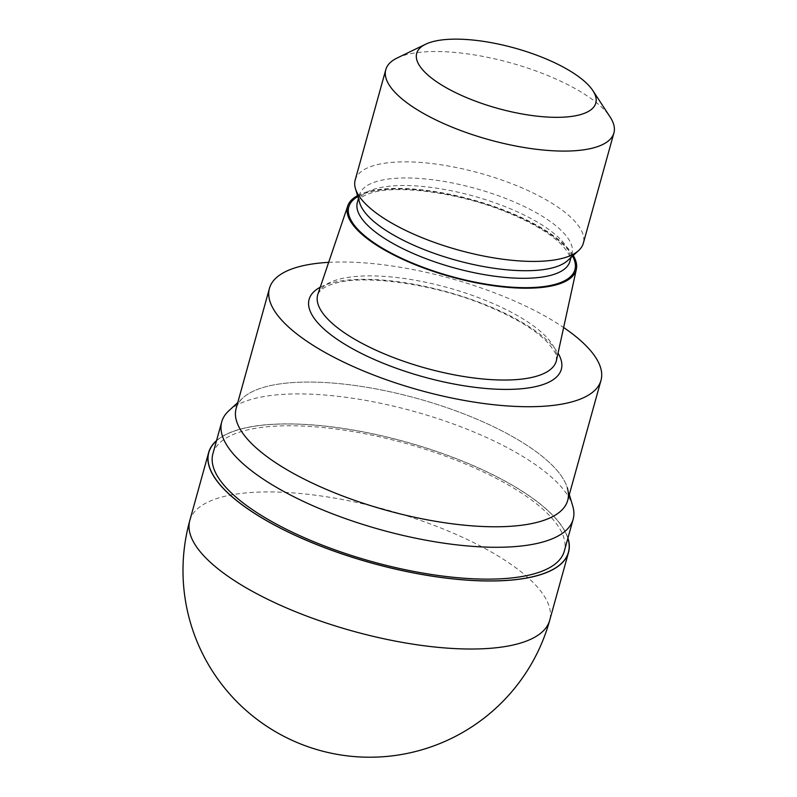 <?xml version="1.0" encoding="UTF-8"?>
<svg xmlns="http://www.w3.org/2000/svg" width="797" height="797" viewBox="0 0 797 797"><rect width="100%" height="100%" fill="white"/><g stroke="black" fill="none" stroke-linecap="round" stroke-linejoin="round"><path stroke-width="0.6" stroke-dasharray="3.98 2.99" d="M216.475 440.831A186.588 62.903 -164.5 0 1 239.489 429.444A186.588 62.903 -164.5 0 1 431.386 449.727A186.588 62.903 -164.5 0 1 567.872 538.284A186.588 62.903 -164.5 0 0 431.386 449.727A186.588 62.903 -164.5 0 0 239.489 429.444A186.588 62.903 -164.5 0 0 216.475 440.831M228.928 410.674A182.324 61.459 -164.5 0 1 251.732 399.267A182.324 61.459 -164.5 0 1 439.755 419.252A182.324 61.459 -164.5 0 1 572.734 506.025M212.909 453.722A182.324 61.459 -164.5 0 1 242.896 431.117A182.324 61.459 -164.5 0 1 448.492 457.299A182.324 61.459 -164.5 0 1 564.296 551.165M539.4 521.726A172.032 57.992 -164.5 0 1 329.44 490.703A172.032 57.992 -164.5 0 1 242.926 397.882A172.032 57.992 -164.5 0 1 264.445 387.113A172.032 57.992 -164.5 0 1 458.434 411.83A172.032 57.992 -164.5 0 1 567.703 500.396M317.913 294.123A123.804 41.733 -164.5 0 1 338.048 279.518A123.804 41.733 -164.5 0 1 476.606 296.912A123.804 41.733 -164.5 0 1 556.485 360.284M357.534 195.634A118.633 39.989 -164.5 0 1 367.048 191.908A118.633 39.989 -164.5 0 1 482.115 202.577A118.633 39.989 -164.5 0 1 573.252 255.458M359.696 202.916A110.275 37.17 -164.5 0 1 359.457 194.867A110.275 37.17 -164.5 0 1 377.599 181.198A110.275 37.17 -164.5 0 1 501.951 197.038A110.275 37.17 -164.5 0 1 571.997 253.815A110.275 37.17 -164.5 0 1 567.643 260.579M355.193 180.002A118.364 39.9 -164.5 0 1 374.66 165.328A118.364 39.9 -164.5 0 1 508.137 182.324A118.364 39.9 -164.5 0 1 583.314 243.264M397.165 57.992A118.364 39.9 -164.5 0 1 405.255 54.993A118.364 39.9 -164.5 0 1 518.458 65.155A118.364 39.9 -164.5 0 1 610.163 117.069M236.141 408.443A172.032 57.992 -164.5 0 1 264.435 387.113A172.032 57.992 -164.5 0 1 441.847 405.982A172.032 57.992 -164.5 0 1 567.325 487.844L569.317 494.558M328.663 262.352A172.032 57.992 -164.5 0 1 563.638 327.517M216.535 440.611A186.737 62.953 -164.5 0 1 239.369 429.384A186.737 62.953 -164.5 0 1 431.107 449.588A186.737 62.953 -164.5 0 1 567.932 538.065M320.255 287.219A130.867 44.114 -164.5 0 1 330.635 283.164A130.867 44.114 -164.5 0 1 457.438 294.9A130.867 44.114 -164.5 0 1 558.039 353.161M357.813 196.58A117.338 39.551 -164.5 0 1 368.084 192.406A117.338 39.551 -164.5 0 1 482.922 203.285A117.338 39.551 -164.5 0 1 572.525 256.126M357.355 202.438A110.275 37.17 -164.5 0 1 375.497 188.769A110.275 37.17 -164.5 0 1 499.849 204.61A110.275 37.17 -164.5 0 1 569.895 261.376C569.994 259.194 572.057 256.126 561.397 244.54C550.119 233.282 531.748 222.443 506.274 212.012C459.401 192.655 397.733 184.535 371.781 192.794C363.701 195.126 358.889 198.333 357.355 202.438M189.786 520.571A186.737 62.953 -164.5 0 1 220.5 497.418A186.737 62.953 -164.5 0 1 431.077 524.247A186.737 62.953 -164.5 0 1 549.681 620.375M242.926 397.882L237.755 402.605M556.296 361.041C556.167 355.502 558.468 355.342 547.071 341.943C534.777 329.43 514.633 317.365 486.638 305.729C434.016 283.642 364.02 274.138 334.332 283.553C325.037 286.193 319.487 289.969 317.684 294.87M358.421 198.612L359.457 194.867M570.961 257.551L571.997 253.815"/><path stroke-width="1.2" d="M537.716 575.444A186.588 62.903 -164.5 0 1 309.505 541.591A186.588 62.903 -164.5 0 1 216.475 440.831A186.588 62.903 -164.5 0 0 309.505 541.591A186.588 62.903 -164.5 0 0 537.716 575.444A186.588 62.903 -164.5 0 0 567.872 538.284A186.588 62.903 -164.5 0 1 537.716 575.444M569.317 494.558L572.734 506.025A182.324 61.459 -164.5 0 1 573.133 519.315A182.324 61.459 -164.5 0 1 543.136 541.92A182.324 61.459 -164.5 0 1 337.539 515.729A182.324 61.459 -164.5 0 1 221.735 421.872A182.324 61.459 -164.5 0 1 228.928 410.674L237.755 402.605M573.133 519.315L564.296 551.165A182.324 61.459 -164.5 0 1 534.309 573.77A182.324 61.459 -164.5 0 1 328.713 547.579A182.324 61.459 -164.5 0 1 212.909 453.722L221.735 421.872M573.252 255.458A118.633 39.989 -164.5 0 1 576.351 269.286L556.485 360.284A123.804 41.733 -164.5 0 1 556.296 361.041A123.804 41.733 -164.5 0 1 535.933 376.393A123.804 41.733 -164.5 0 1 396.318 358.61A123.804 41.733 -164.5 0 1 317.684 294.87A123.804 41.733 -164.5 0 1 317.913 294.123L347.761 205.895A118.633 39.989 -164.5 0 1 357.534 195.634M576.351 269.286A118.633 39.989 -164.5 0 1 556.655 284.718A118.633 39.989 -164.5 0 1 421.872 267.304A118.633 39.989 -164.5 0 1 347.761 205.895M592.868 90.619L610.163 117.069A118.364 39.9 -164.5 0 1 613.909 132.93L583.314 243.264A118.364 39.9 -164.5 0 1 578.642 250.527L567.643 260.579A110.275 37.17 -164.5 0 1 553.855 267.483A110.275 37.17 -164.5 0 1 440.133 255.389A110.275 37.17 -164.5 0 1 359.696 202.916L355.452 188.63A118.364 39.9 -164.5 0 1 355.193 180.002L385.788 69.668A118.364 39.9 -164.5 0 1 397.165 57.992L425.618 44.233A92.94 31.332 -164.5 0 1 431.974 41.872A92.94 31.332 -164.5 0 1 520.859 49.852A92.94 31.332 -164.5 0 1 592.868 90.619A92.94 31.332 -164.5 0 1 580.525 114.599A92.94 31.332 -164.5 0 1 460.815 95.102A92.94 31.332 -164.5 0 1 425.618 44.233M578.642 250.527A118.364 39.9 -164.5 0 1 563.838 257.939A118.364 39.9 -164.5 0 1 441.777 244.958A118.364 39.9 -164.5 0 1 355.452 188.63M613.909 132.93A118.364 39.9 -164.5 0 1 594.442 147.604A118.364 39.9 -164.5 0 1 460.965 130.608A118.364 39.9 -164.5 0 1 385.788 69.668M563.638 327.517A172.032 57.992 -164.5 0 1 600.998 380.338A172.032 57.992 -164.5 0 1 572.694 401.658A172.032 57.992 -164.5 0 1 378.705 376.951A172.032 57.992 -164.5 0 1 269.436 288.384A172.032 57.992 -164.5 0 1 297.739 267.055A172.032 57.992 -164.5 0 1 328.663 262.352M600.998 380.338L567.703 500.396A172.032 57.992 -164.5 0 1 539.4 521.726A172.032 57.992 -164.5 0 1 345.41 497.009A172.032 57.992 -164.5 0 1 236.141 408.443L269.436 288.384M567.325 487.844A172.032 57.992 -164.5 0 1 539.4 521.726M567.932 538.065A186.737 62.953 -164.5 0 1 568.55 552.341A186.737 62.953 -164.5 0 1 537.836 575.494A186.737 62.953 -164.5 0 1 327.258 548.675A186.737 62.953 -164.5 0 1 208.655 452.537A186.737 62.953 -164.5 0 1 216.535 440.611M558.039 353.161A130.867 44.114 -164.5 0 1 539.798 385.559A130.867 44.114 -164.5 0 1 372.697 358.77A130.867 44.114 -164.5 0 1 320.255 287.219M572.525 256.126A117.338 39.551 -164.5 0 1 555.619 284.22A117.338 39.551 -164.5 0 1 406.819 260.649A117.338 39.551 -164.5 0 1 357.813 196.58M570.961 257.551L569.895 261.376A110.275 37.17 -164.5 0 1 551.753 275.055A110.275 37.17 -164.5 0 1 427.401 259.214A110.275 37.17 -164.5 0 1 357.355 202.438L358.421 198.612M549.681 620.375L549.681 620.375A186.737 62.953 -164.5 0 1 518.967 643.528A186.737 62.953 -164.5 0 1 308.389 616.709A186.737 62.953 -164.5 0 1 189.786 520.571L189.786 520.571A186.737 186.737 0 0 0 420.597 750.156A186.737 186.737 0 0 0 549.681 620.375L568.55 552.341M208.655 452.537L189.786 520.571"/></g></svg>
